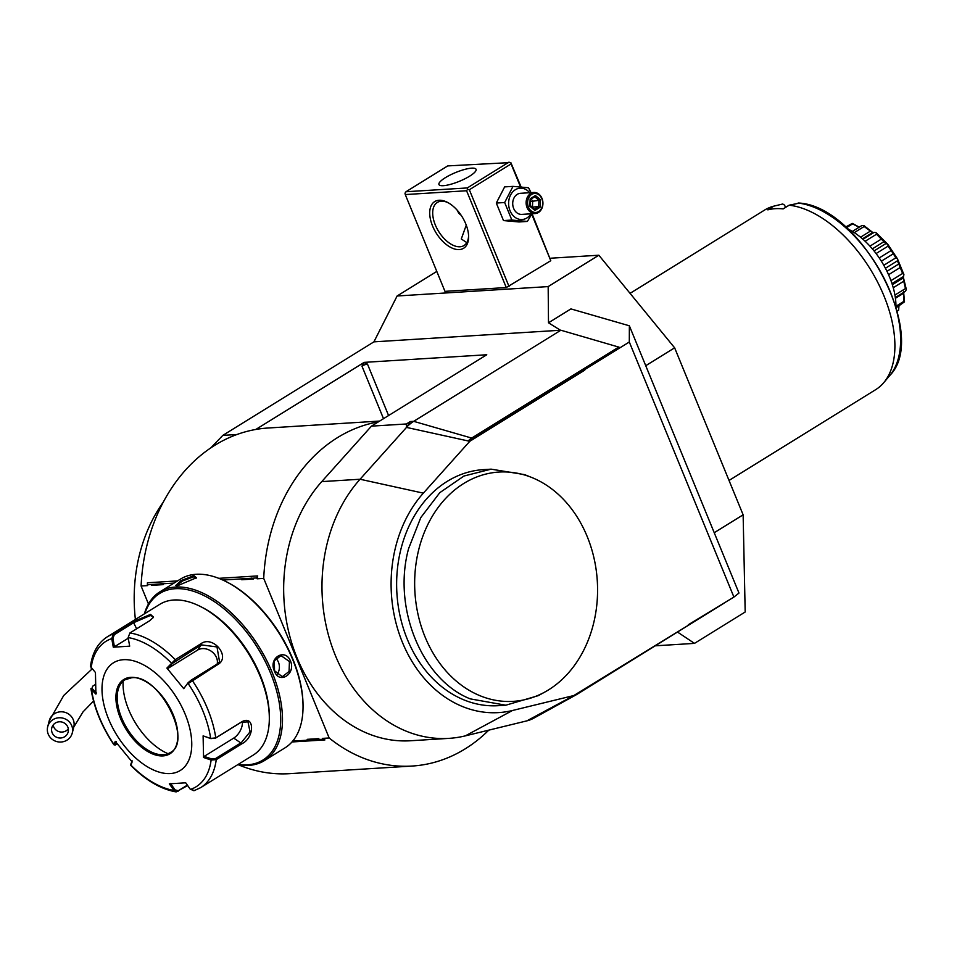 <?xml version="1.0" encoding="UTF-8"?>
<svg xmlns="http://www.w3.org/2000/svg" width="954" height="954" viewBox="0 0 954 954"><rect width="100%" height="100%" fill="white"/><g stroke="black" fill="none" stroke-linecap="round" stroke-linejoin="round"><path stroke-width="1.43" d="M550.327 258.236L598.85 255.219L548.168 286.594L548.49 322.798L560.475 330.251L373.92 341.854L397.114 295.99L548.168 286.594M436.801 271.425L397.114 295.99M532.082 213.744L550.78 260.704L506.276 287.548L444.969 291.352L405.271 194.568L466.578 190.752L506.276 287.548M548.49 322.798L570.921 308.905L629.366 325.791L629.306 342.009L733.912 597.073L738.98 593.054L629.366 325.791M645.739 365.704L674.633 347.816L743.13 514.826L745.181 612.003L694.488 643.378L655.374 645.81M598.85 255.219L674.633 347.816M210.81 447.903L222.819 435.382L236.997 434.511M373.92 341.854L222.819 435.382M677.543 632.085L694.488 643.378M714.224 532.714L743.13 514.826M688.299 624.751L733.912 597.073M689.193 624.751L572.889 696.098A20.153 16.027 86.4 0 0 576.192 694.798A20.153 16.027 86.4 0 0 576.824 694.44L724.014 603.202M364.285 362.711L361.948 366.121A4.221 1.002 157.7 0 1 367.493 364.118L364.154 362.377L486.767 354.757L371.452 426.14L406.404 423.97L410.327 421.537L413.69 421.334L560.869 330.227L619.039 347.173L583.264 369.317L584.766 370.14L469.785 441.308L423.349 493.146A125.189 99.586 86.4 0 0 402.421 642.364A125.189 99.586 86.4 0 0 512.489 710.491L574.022 695.49M584.575 369.699L629.306 342.009M531.521 477.394L524.605 474.639L491.119 469.153L483.451 469.63A118.26 94.064 86.4 0 0 400.942 549.051A118.26 94.064 86.4 0 0 498.131 705.686L505.799 705.209L538.342 695.621L544.865 692.032A114.862 91.369 86.4 0 0 591.408 631.214A114.862 91.369 86.4 0 0 531.521 477.394A114.862 91.369 86.4 0 0 417.721 554.035A114.862 91.369 86.4 0 0 484.489 697.41A114.862 91.369 86.4 0 0 544.865 692.032M163.337 502.078A147.822 117.592 86.4 0 0 135.396 619.42M48.237 734.163A12.676 12.116 -165.8 0 0 72.265 733.018A12.676 12.116 -165.8 0 0 59.088 717.766A12.676 12.116 -165.8 0 0 48.237 734.163M67.817 727.079A8.443 8.085 14.2 0 1 60.579 738.002A8.443 8.085 14.2 0 1 51.79 727.842A8.443 8.085 14.2 0 1 67.817 727.079M364.154 362.377L255.779 429.467A173.163 137.746 86.4 0 1 268.026 428.012L379.632 421.072M410.327 421.537L406.499 427.404L360.063 479.242A147.822 117.592 86.4 0 0 331.765 645.894A147.822 117.592 86.4 0 0 448.881 738.372A147.822 117.592 86.4 0 0 465.325 735.868L526.858 720.866A42.238 33.593 86.4 0 0 533.787 718.159L576.192 694.798M618.86 346.982L471.681 438.077L413.69 421.334A42.238 33.593 86.4 0 0 406.499 427.404L406.404 423.97M371.452 426.14L321.748 481.615A147.822 117.592 86.4 0 0 293.45 648.267A147.822 117.592 86.4 0 0 410.566 740.757L448.881 738.372M406.499 427.404L468.259 440.975L472.397 438.828L471.681 438.077A20.153 16.027 86.4 0 0 468.259 440.975L469.785 441.308M472.397 438.828L583.8 369.866L583.264 369.317M584.766 370.14L583.8 369.866M488.782 730.156A173.163 137.746 -93.6 0 1 412.128 766.05A173.163 137.746 -93.6 0 1 329.166 737.979L263.709 578.386A173.163 137.746 -93.6 0 1 378.392 421.847M412.128 766.05L289.515 773.67A173.163 137.746 -93.6 0 1 238.476 764.822M324.944 739.91L322.571 738.384L324.944 739.91L291.984 741.962M329.166 737.979L322.571 738.384M263.709 578.386L257.115 578.804L257.687 575.918L218.8 578.339M177.563 580.903L147.429 582.775L147.345 584.742L161.775 583.848A17.1 9.54 58.2 0 1 163.086 584.647L151.424 585.374A17.1 9.54 58.2 0 1 152.02 584.456M147.345 584.742L147.691 585.601L141.097 586.018A173.163 137.746 -93.6 0 1 255.779 429.467M148.478 604.001L141.097 586.018M161.775 583.848L174.045 583.085M222.831 580.044L252.083 578.231A17.1 9.54 58.2 0 1 253.394 579.03L241.732 579.758A17.1 9.54 58.2 0 1 242.34 578.839M252.083 578.231L256.769 577.933L257.115 578.804M322.917 739.255L308.5 740.149A17.1 9.54 58.2 0 1 307.188 739.338C313.043 740.674 316.931 740.435 318.851 738.623A17.1 9.54 58.2 0 1 318.242 739.541M318.851 738.623L307.188 739.338M308.5 740.149L292.699 741.127M256.769 577.933L257.687 575.918M251.796 578.076L241.732 579.758M161.488 583.693L151.424 585.374M237.749 764.691A99.252 55.32 -121.8 0 0 264.413 760.6L284.984 747.864A99.252 55.32 -121.8 0 0 303.038 706.473L303.038 705.364A97.988 54.616 -121.8 0 0 292.902 659.238A97.988 54.616 -121.8 0 0 226.599 581.868L225.609 581.38A99.252 55.32 -121.8 0 0 180.509 579.078L159.938 591.814A99.252 55.32 -121.8 0 0 144.376 613.863M303.038 706.473A99.252 55.32 -121.8 0 0 292.771 659.739A99.252 55.32 -121.8 0 0 225.609 581.38M290.541 661.122C296.05 674.192 278.997 684.757 274.442 671.091C268.062 658.069 285.091 647.516 290.541 661.122L289.432 661.527L289.062 671.509L282.301 676.696L274.525 670.757L274.335 660.8L280.989 655.625L289.432 661.527M264.413 760.6A99.252 55.32 -121.8 0 0 272.2 672.475A99.252 55.32 -121.8 0 0 159.938 591.814M193.924 575.667L196.405 577.754L177.826 585.625L175.774 585.482L180.926 580.64L193.924 575.667L193.65 576.788L196.071 578.279M238.226 764.392A97.988 54.616 -121.8 0 0 270.542 673.071A97.988 54.616 -121.8 0 0 202.51 594.879A97.988 54.616 -121.8 0 0 144.853 613.565M128.134 637.594L129.684 646.168L113.287 647.194L111.749 638.608L113.407 633.993L133.155 621.769L150.565 614.4L153.487 617.19L149.671 620.744L129.911 632.967L128.134 637.594A85.562 47.688 58.2 0 1 171.338 663.018L172.388 663.435L201.27 644.868L216.999 646.943L219.539 661.742L217.023 664.115L191.301 680.035L188.141 682.682L183.74 688.657L166.89 668.074L175.238 659.643L200.948 643.723C212.992 634.839 231.19 657.02 217.906 664.449L188.188 683.601A85.562 47.688 58.2 0 1 210.679 738.432L215.21 738.324L240.921 722.405L247.968 721.82L250.043 731.849L241.35 742.606L215.64 758.513L216.248 759.646L211.132 760.04L203.56 757.488L203.107 735.88L210.679 738.432L215.783 737.895L241.505 721.975C254.527 714.069 255.1 737.335 241.958 743.726L216.248 759.646A88.698 49.441 58.2 0 1 200.638 787.658L253.192 755.127A88.698 49.441 -121.8 0 0 269.326 718.135L269.326 716.299A86.575 48.26 -121.8 0 0 201.771 607.173A86.575 48.26 -121.8 0 0 200.96 606.78M269.326 718.135A88.698 49.441 -121.8 0 0 200.137 606.35A88.698 49.441 -121.8 0 0 173.819 600.006A88.698 49.441 -121.8 0 0 159.831 604.299L107.277 636.831A88.698 49.441 58.2 0 1 113.407 633.993L114.301 634.708L134.061 622.485L150.279 615.533L153.189 616.57L153.177 617.703M187.652 785.547L176.156 791.903L174.022 790.461L175.047 789.876L170.48 783.413M187.354 785.118L178.291 790.723L175.047 789.876M107.277 636.831C97.845 642.972 92.24 652.858 90.463 666.476L95.448 672.51L95.901 694.118L91.489 689.611A85.562 47.688 58.2 0 0 113.979 744.442L115.267 745.014L113.931 744.776L115.267 741.341L132.117 761.936L130.841 765.442C145.771 780.408 160.868 789.232 176.156 791.903M215.64 758.513L211.538 758.883L211.132 760.04A85.562 47.688 58.2 0 1 190.418 789.435L185.72 782.817L169.323 783.83L174.022 790.461A85.562 47.688 58.2 0 1 130.817 765.025L130.901 764.19M117.306 744.025L115.172 744.657L116.436 741.628M91.489 689.611L92.717 686.164L91.489 689.611L90.928 688.597C93.957 707.701 101.625 726.423 113.931 744.776M92.717 686.164L95.472 684.459M91.035 668.015A85.562 47.688 58.2 0 1 111.749 638.608L112.93 638.417L114.301 634.708M188.141 682.682L183.74 688.657M190.418 789.435L194.509 790.484M123.531 659.691A63.358 35.31 -121.8 0 0 108.565 719.006A63.358 35.31 -121.8 0 0 170.229 773.563A63.358 35.31 -121.8 0 0 185.195 714.248A63.358 35.31 -121.8 0 0 123.531 659.691M132.189 760.875L130.925 763.904M96.497 693.033L92.204 688.645M113.287 647.194L114.432 646.776L112.93 638.417M114.432 646.776L128.253 638.226M166.89 668.074L168.047 668.36L197.609 650.068A12.676 10.232 -144.8 0 1 211.466 651.379A12.676 10.232 -144.8 0 1 217.166 664.032M203.107 735.88L211.108 738.694M242.399 721.653A12.676 7.227 -59.5 0 1 233.718 738.11L204.156 756.403L211.538 758.883M203.56 757.488L204.156 756.403M124.95 679.785A42.87 23.898 -121.8 0 0 118.868 687.488A42.87 23.898 -121.8 0 0 121.623 717.825A42.87 23.898 -121.8 0 0 160.475 754.686A42.87 23.898 -121.8 0 0 163.349 754.733A42.87 23.898 -121.8 0 0 170.074 752.682C193.757 741.926 159.008 673.285 131.413 677.817L124.914 679.808A42.87 23.898 -121.8 0 0 124.103 723.43A42.87 23.898 -121.8 0 0 163.277 754.781A42.87 23.898 -121.8 0 0 170.039 752.706M123.138 681.144A54.271 30.254 -121.8 0 0 128.659 709.621A54.271 30.254 -121.8 0 0 168.059 753.708M168.047 668.36L172.388 663.435M176.514 585.625L182.584 580.926L193.65 576.788M276.946 674.49A10.554 8.395 -93.6 0 0 278.449 662.207A10.554 8.395 86.4 0 0 275.789 658.332M491.119 469.153L463.942 476.034L439.794 492.669L420.797 517.581L408.61 548.574C392.285 607.71 421.847 679.797 470.25 698.877L505.799 705.209M630.057 293.355L764.524 210.107A105.584 58.85 58.2 0 1 773.801 206.159L767.839 209.856A105.584 58.85 58.2 0 1 775.22 208.687A105.584 58.85 58.2 0 1 783.162 208.902L789.125 205.205A105.584 58.85 58.2 0 1 876.189 279.415A105.584 58.85 58.2 0 1 883.774 382.626A105.584 58.85 58.2 0 1 875.677 389.661L729.035 480.446M773.801 206.159L782.745 204.001L784.605 205.17L785.536 207.435M799.023 203.166L789.125 205.205M847.76 228.924A60.817 33.903 58.2 0 1 889.665 277.304A60.817 33.903 -121.8 0 1 895.949 306.771M898.918 306.58L898.608 310.169L897.094 310.956M898.608 310.169A50.157 27.952 58.2 0 1 898.453 310.277L896.963 311.278M898.465 310.11L899.014 305.948M903.569 291.328L904.487 301.726A50.157 27.952 58.2 0 1 904.404 301.929L896.211 307.689M904.487 301.726L904.01 301.273L895.961 306.258M904.01 301.273L903.545 293.272L895.436 298.292M903.545 293.272L903.569 292.508M895.341 297.6L905.501 291.256L895.329 297.553M903.259 276.91L906.3 289.277L905.441 288.549L894.935 295.048M906.3 289.277A50.157 27.952 58.2 0 1 906.3 289.551L905.501 291.256M905.441 288.549L903.76 281.215L893.254 287.726M903.76 281.215L903.223 277.876L892.372 284.745M903.223 277.876L903.486 276.493L892.002 283.6M862.965 239.263L874.126 232.359L875.999 232.681A50.157 27.952 58.2 0 1 876.237 232.871L887.709 244.212A50.157 27.952 58.2 0 1 887.912 244.474L897.368 258.677A50.157 27.952 58.2 0 1 897.523 258.975L903.82 274.335L902.603 273.464L890.976 280.655M903.82 274.335A50.157 27.952 58.2 0 1 903.915 274.633L903.486 276.493M902.603 273.464L900.218 267.502L888.556 274.716M900.218 267.502L898.775 263.996L886.981 271.306M898.775 263.996L897.428 260.824L885.431 268.253M897.368 258.677L895.83 257.842L883.798 265.284M897.428 260.824L897.523 258.975M895.83 257.842L893.326 253.764L881.353 261.181M893.326 253.764L891.179 250.532L879.23 257.926M891.179 250.532L888.055 246.144L876.094 253.549M887.709 244.212L885.944 243.556L874.055 250.926M888.055 246.144L887.912 244.474M885.944 243.556L883.941 241.684L872.35 248.863M883.941 241.684L881.329 239.108L869.953 246.144M881.329 239.108L876.511 234.231L865.147 241.255M876.511 234.231L876.237 232.871M874.126 232.359L873.172 232.716L870.418 231.095L860.544 237.2M870.418 231.095L864.169 226.503L854.283 232.621M864.169 226.503L863.907 225.561A50.157 27.952 58.2 0 0 863.668 225.466L861.808 225.573L852.363 231.417M859.172 227.207L852.542 223.904L846.413 227.696M852.542 223.904L852.399 223.439A50.157 27.952 58.2 0 0 852.196 223.451L845.649 227.016M863.907 225.561L872.755 232.478M852.399 223.439L859.244 227.159M509.042 286.534L469.344 189.751L511.094 163.921L510.807 162.55L521.111 186.996M511.094 163.921L520.538 186.948M531.712 214.209L550.78 260.704M469.344 189.751L467.579 189.309L466.578 190.752M439.043 200.257A27.451 15.3 58.2 0 1 447.187 202.212A27.451 15.3 58.2 0 1 468.605 236.819A27.451 15.3 58.2 0 1 459.279 249.59A27.451 15.3 58.2 0 1 432.556 225.955A27.451 15.3 58.2 0 1 439.043 200.257M405.271 194.568L404.985 193.197L405.987 191.742L467.293 187.938L467.579 189.309M510.807 162.55L447.724 165.913L405.987 191.742M467.293 187.938L509.031 162.097M471.67 168.154A20.058 4.77 157.7 0 1 476.07 169.311A20.058 4.77 157.7 0 1 464.825 178.839A20.058 4.77 157.7 0 1 443.348 185.684A20.058 4.77 157.7 0 1 438.947 184.539A20.058 4.77 157.7 0 1 450.193 174.999A20.058 4.77 157.7 0 1 471.67 168.154M466.804 242.614L461.283 238.977L466.256 225.144M468.581 235.865A25.341 14.119 58.2 0 1 463.99 245.548A25.341 14.119 58.2 0 1 459.983 246.776A25.341 14.119 58.2 0 1 436.837 228.244A25.341 14.119 58.2 0 1 437.314 202.451A25.341 14.119 58.2 0 1 441.308 201.222A25.341 14.119 58.2 0 1 448.022 202.653M461.247 215.449L456.954 209.928M457.443 210.476A8.443 6.714 86.4 0 0 461.009 215.091M531.056 192.648L528.528 187.759L513.002 186.376L504.642 186.889L496.307 203.047L503.497 220.577L519.024 221.96L527.383 221.435L531.962 213.756M503.497 220.577L511.857 220.052L527.383 221.435M496.307 203.047L504.666 202.522L511.857 220.052M513.002 186.376L504.666 202.522M529.697 192.732A15.705 12.497 86.4 0 0 515.327 189.727A15.705 12.497 86.4 0 0 510.032 210.715A15.705 12.497 86.4 0 0 526.906 217.965A15.705 12.497 86.4 0 0 531.008 213.815M533.87 192.469L520.467 193.304A10.554 8.395 86.4 0 0 517.235 194.354A10.554 8.395 86.4 0 0 513.037 206.469A10.554 8.395 86.4 0 0 521.778 214.388L535.182 213.553A10.554 8.395 86.4 0 0 538.426 212.503A10.554 8.395 -93.6 0 0 542.611 200.388A10.554 8.395 -93.6 0 0 533.87 192.469A10.554 8.395 -93.6 0 0 530.639 193.519A10.554 8.395 86.4 0 0 526.453 205.635A10.554 8.395 86.4 0 0 535.182 213.553M531.664 194.437A9.504 7.56 -93.6 0 1 541.884 198.826A9.504 7.56 -93.6 0 1 538.676 211.514A9.504 7.56 86.4 0 1 528.456 207.125A9.504 7.56 86.4 0 1 531.664 194.437M535.421 195.51L530.138 198.778L529.887 206.243L534.92 210.44L540.202 207.161L540.453 199.696L535.421 195.51L530.543 199.386M530.472 199.481L534.729 196.786M530.138 198.778L530.317 199.517L530.138 198.778M540.453 199.696L538.927 200.292L534.765 196.822M540.202 207.161L538.712 206.505L538.927 200.292L530.472 201.616M534.92 210.44L534.3 209.236L534.92 210.44M530.913 199.207L532.678 200.674L532.463 206.899L530.329 205.79L534.574 209.331M531.998 207.185L538.712 206.505L534.395 209.176M576.896 693.713L576.824 694.44M93.54 701.023L82.974 711.958L73.78 727.055A12.676 12.116 -165.8 0 0 60.603 711.803A12.676 12.116 -165.8 0 0 49.214 720.842L47.7 726.805M68.306 728.844A8.443 8.085 14.2 0 1 53.162 725.016M321.748 481.615L360.063 479.242L423.349 493.146M572.889 696.098L526.858 720.866M512.489 710.491L465.325 735.868M367.493 364.118L388.576 415.539M361.948 366.121L383.508 418.675M91.679 664.843A88.698 49.441 58.2 0 1 91.966 662.851M178.004 791.51L178.291 790.723M133.155 621.769L136.649 628.805M150.565 614.4L150.279 615.533M129.911 632.967A88.698 49.441 58.2 0 1 175.238 659.643L175.56 660.788M191.301 680.035L192.195 680.369A88.698 49.441 58.2 0 1 215.783 737.895L215.21 738.324M217.906 664.449L217.023 664.115M241.958 743.726L233.718 738.11M200.948 643.723L201.27 644.868L197.609 650.068M130.77 677.34A43.717 24.363 -121.8 0 0 120.442 718.267A43.717 24.363 -121.8 0 0 162.991 755.914A43.717 24.363 -121.8 0 0 173.318 714.987A43.717 24.363 -121.8 0 0 130.77 677.34M131.163 677.769A42.87 23.898 -121.8 0 0 124.914 679.808M798.534 203.023C860.21 205.67 929.661 335.617 889.82 375.447A102.615 57.192 -121.8 0 0 882.522 275.289A102.615 57.192 -121.8 0 0 798.069 203.047M92.025 669.028L63.739 695.478L49.214 720.842M73.78 727.055L72.265 733.018M130.781 765.215L130.877 764.071M200.638 787.658L193.889 790.771M200.137 606.35L201.771 607.173M862.488 238.834L872.898 232.394M889.82 375.447L883.774 382.626M530.543 199.35L530.329 205.825"/></g></svg>
